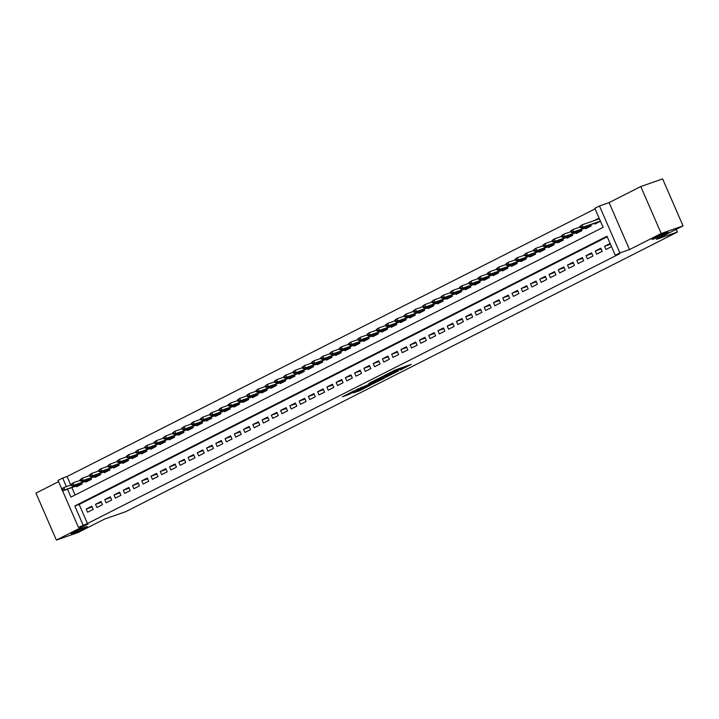 <?xml version="1.0" encoding="UTF-8"?>
<svg xmlns="http://www.w3.org/2000/svg" width="719" height="719" viewBox="0 0 719 719"><rect width="100%" height="100%" fill="white"/><g stroke="black" fill="none" stroke-linecap="round" stroke-linejoin="round"><path stroke-width="1.08" d="M400.357 369.952L411.295 364.362L395.863 369.755L384.171 375.579L401.804 368.685L402.892 368.425L400.357 369.952M85.246 527.171A8.88 0.584 156.5 0 0 76.205 530.928A8.88 0.584 156.5 0 0 71.181 533.714A8.88 0.584 156.5 0 0 73.401 533.174A8.88 0.584 156.5 0 0 82.442 529.418A8.88 0.584 156.5 0 0 87.466 526.632A8.88 0.584 156.5 0 0 85.246 527.171M666.019 232.794A8.88 0.584 156.5 0 0 656.977 236.551A8.88 0.584 156.5 0 0 651.953 239.337A8.88 0.584 156.5 0 0 654.173 238.798A8.88 0.584 156.5 0 0 663.215 235.041A8.88 0.584 156.5 0 0 668.239 232.255A8.88 0.584 156.5 0 0 666.019 232.794M353.559 392.817L359.599 390.705L370.716 385.024L353.173 391.262L342.397 396.852L349.398 394.264L354.377 391.693L350.53 392.907L356.3 390.219L367.373 386.454L353.559 392.817M607.231 236.803L79.18 504.459L87.457 523.504L78.461 527.378L62.409 490.457M683.05 225.883L661.21 233.513L640.782 186.545L662.63 178.914L683.05 225.883L656.438 239.373L677.406 232.048L125.798 511.649L104.821 518.974L78.218 532.455L56.37 540.086L88.069 524.016L78.461 527.378M640.782 186.545L609.083 202.605L629.511 249.583L661.21 233.513M629.511 249.583L619.895 252.935L615.266 255.281L606.989 236.236L74.812 505.987L83.089 525.032M87.457 523.504L619.634 253.753L615.266 255.281M386.085 377.142L398.623 370.788L383.191 376.181L370.312 382.616L386.085 377.142L385.708 376.262M384.449 378.113L371.966 384.306L356.184 389.779L370.959 383.497L374.392 381.717L368.802 383.425L384.395 377.987M58.581 481.649L35.95 493.117L56.37 540.086M605.919 249.475L611.474 246.662L610.089 243.489L604.535 246.302L605.919 249.475M596.662 254.167L602.216 251.353L600.832 248.181L595.278 250.994L596.662 254.167M587.405 258.858L592.959 256.045L591.584 252.872L586.03 255.685L587.405 258.858M578.148 263.549L583.702 260.736L582.327 257.564L576.773 260.377L578.148 263.549M568.9 268.241L574.454 265.428L573.07 262.255L567.516 265.068L568.9 268.241M559.643 272.932L565.197 270.119L563.813 266.947L558.259 269.76L559.643 272.932M550.386 277.624L555.94 274.811L554.556 271.638L549.01 274.451L550.386 277.624M541.128 282.315L546.683 279.502L545.308 276.33L539.753 279.143L541.128 282.315M531.871 287.007L537.426 284.194L536.05 281.021L530.496 283.834L531.871 287.007M522.623 291.698L528.177 288.885L526.793 285.713L521.239 288.526L522.623 291.698M513.366 296.39L518.92 293.577L517.536 290.404L511.982 293.217L513.366 296.39M504.109 301.081L509.663 298.268L508.279 295.096L502.734 297.909L504.109 301.081M494.852 305.773L500.406 302.96L499.031 299.787L493.477 302.6L494.852 305.773M485.595 310.464L491.149 307.651L489.774 304.479L484.22 307.292L485.595 310.464M476.346 315.156L481.901 312.343L480.517 309.17L474.962 311.983L476.346 315.156M467.089 319.847L472.644 317.034L471.26 313.861L465.705 316.675L467.089 319.847M457.832 324.539L463.387 321.726L462.002 318.553L456.457 321.366L457.832 324.539M448.575 329.23L454.129 326.417L452.754 323.235L447.2 326.058L448.575 329.23M439.318 333.922L444.872 331.108L443.497 327.927L437.943 330.749L439.318 333.922M430.07 338.613L435.624 335.8L434.24 332.618L428.686 335.44L430.07 338.613M420.813 343.305L426.367 340.491L424.983 337.31L419.429 340.132L420.813 343.305M411.556 347.996L417.11 345.183L415.726 342.001L410.181 344.823L411.556 347.996M402.298 352.687L407.853 349.865L406.478 346.693L400.923 349.515L402.298 352.687M393.041 357.379L398.596 354.557L397.221 351.384L391.666 354.206L393.041 357.379M383.793 362.07L389.347 359.248L387.963 356.076L382.409 358.898L383.793 362.07M374.536 366.762L380.09 363.94L378.706 360.767L373.152 363.58L374.536 366.762M365.279 371.453L370.833 368.631L369.449 365.459L363.904 368.272L365.279 371.453M356.022 376.145L361.576 373.323L360.201 370.15L354.647 372.963L356.022 376.145M346.774 380.836L352.319 378.014L350.944 374.842L345.39 377.655L346.774 380.836M337.517 385.528L343.071 382.706L341.687 379.533L336.132 382.346L337.517 385.528M328.259 390.21L333.814 387.397L332.43 384.225L326.875 387.038L328.259 390.21M319.002 394.902L324.557 392.089L323.173 388.916L317.627 391.729L319.002 394.902M309.745 399.593L315.299 396.78L313.924 393.608L308.37 396.421L309.745 399.593M300.497 404.285L306.042 401.472L304.667 398.299L299.113 401.112L300.497 404.285M291.24 408.976L296.794 406.163L295.41 402.991L289.856 405.804L291.24 408.976M281.983 413.668L287.537 410.855L286.153 407.682L280.599 410.495L281.983 413.668M272.726 418.359L278.28 415.546L276.896 412.373L271.351 415.187L272.726 418.359M263.469 423.051L269.023 420.238L267.648 417.065L262.093 419.878L263.469 423.051M254.22 427.742L259.766 424.929L258.391 421.756L252.836 424.57L254.22 427.742M244.963 432.434L250.518 429.62L249.133 426.448L243.579 429.261L244.963 432.434M235.706 437.125L241.26 434.312L239.876 431.139L234.322 433.952L235.706 437.125M226.449 441.817L232.003 439.003L230.619 435.831L225.074 438.644L226.449 441.817M217.192 446.508L222.746 443.695L221.371 440.522L215.817 443.335L217.192 446.508M207.944 451.199L213.489 448.386L212.114 445.214L206.56 448.027L207.944 451.199M198.687 455.891L204.241 453.078L202.857 449.905L197.303 452.718L198.687 455.891M189.43 460.582L194.984 457.769L193.6 454.597L188.045 457.41L189.43 460.582M180.172 465.274L185.727 462.461L184.352 459.288L178.797 462.101L180.172 465.274M170.915 469.965L176.47 467.152L175.094 463.98L169.54 466.793L170.915 469.965M161.667 474.657L167.212 471.844L165.837 468.671L160.283 471.484L161.667 474.657M152.41 479.348L157.964 476.535L156.58 473.363L151.026 476.176L152.41 479.348M143.153 484.04L148.707 481.227L147.323 478.054L141.769 480.867L143.153 484.04M133.896 488.731L139.45 485.918L138.075 482.746L132.521 485.559L133.896 488.731M124.639 493.423L130.193 490.61L128.818 487.437L123.264 490.25L124.639 493.423M115.391 498.114L120.936 495.301L119.561 492.129L114.006 494.942L115.391 498.114M106.133 502.806L111.688 499.993L110.304 496.82L104.749 499.633L106.133 502.806M96.876 507.497L102.431 504.684L101.046 501.511L95.492 504.325L96.876 507.497M91.798 506.203L86.244 509.016L87.619 512.189L93.173 509.376L91.798 506.203M595.089 208.878L67.038 476.535L70.768 485.118M71.864 487.626L75.073 495.014M594.568 223.375L594.883 224.085L600.428 221.272L599.053 218.1L593.867 220.733M590.65 224.75L591.18 225.964L585.626 228.777L585.311 228.067M581.392 229.442L581.923 230.655L576.368 233.468L576.063 232.758M572.135 234.133L572.666 235.347L567.111 238.16L566.806 237.45M562.878 238.816L563.408 240.038L557.854 242.851L557.549 242.141M553.621 243.507L554.151 244.73L548.606 247.543L548.291 246.833M544.373 248.199L544.903 249.421L539.349 252.234L539.034 251.524M535.116 252.89L535.646 254.113L530.092 256.926L529.786 256.216M525.859 257.582L526.389 258.804L520.835 261.617L520.529 260.907M516.601 262.273L517.132 263.496L511.577 266.309L511.272 265.599M507.353 266.965L507.875 268.187L502.329 271L502.015 270.29M498.096 271.656L498.626 272.878L493.072 275.692L492.758 274.982M488.839 276.348L489.369 277.57L483.815 280.383L483.51 279.673M479.582 281.039L480.112 282.261L474.558 285.075L474.252 284.365M470.325 285.731L470.855 286.953L465.301 289.766L464.995 289.056M461.077 290.422L461.598 291.644L456.053 294.457L455.738 293.747M451.82 295.114L452.35 296.336L446.796 299.149L446.481 298.439M442.562 299.805L443.093 301.027L437.538 303.84L437.233 303.13M433.305 304.497L433.836 305.719L428.281 308.532L427.976 307.822M424.048 309.188L424.578 310.41L419.024 313.223L418.719 312.513M414.8 313.879L415.321 315.102L409.776 317.915L409.462 317.205M405.543 318.571L406.073 319.793L400.519 322.606L400.204 321.896M396.286 323.262L396.816 324.485L391.262 327.298L390.956 326.588M387.029 327.954L387.559 329.176L382.005 331.989L381.699 331.279M377.772 332.645L378.302 333.859L372.748 336.681L372.442 335.971M368.523 337.337L369.045 338.55L363.499 341.372L363.185 340.662M359.266 342.028L359.797 343.242L354.242 346.064L353.928 345.354M350.009 346.72L350.539 347.933L344.985 350.755L344.68 350.045M340.752 351.411L341.282 352.625L335.728 355.447L335.422 354.737M331.495 356.103L332.025 357.316L326.471 360.138L326.165 359.428M322.247 360.794L322.768 362.008L317.223 364.83L316.908 364.111M312.99 365.486L313.52 366.699L307.966 369.521L307.651 368.802M303.733 370.177L304.263 371.39L298.709 374.204L298.403 373.494M294.475 374.869L295.006 376.082L289.451 378.895L289.146 378.185M285.218 379.56L285.749 380.773L280.194 383.587L279.889 382.876M275.97 384.252L276.491 385.465L270.946 388.278L270.632 387.568M266.713 388.943L267.243 390.156L261.689 392.969L261.374 392.259M257.456 393.635L257.986 394.848L252.432 397.661L252.126 396.951M248.199 398.326L248.729 399.539L243.175 402.352L242.869 401.642M238.942 403.017L239.472 404.231L233.918 407.044L233.612 406.334M229.694 407.709L230.224 408.922L224.67 411.735L224.355 411.025M220.436 412.4L220.967 413.614L215.412 416.427L215.098 415.717M211.179 417.092L211.71 418.305L206.155 421.118L205.85 420.408M201.922 421.783L202.452 422.997L196.898 425.81L196.593 425.1M192.665 426.475L193.195 427.688L187.641 430.501L187.335 429.791M183.417 431.166L183.947 432.38L178.393 435.193L178.078 434.483M174.16 435.858L174.69 437.071L169.136 439.884L168.821 439.174M164.903 440.549L165.433 441.763L159.879 444.576L159.573 443.866M155.646 445.232L156.176 446.454L150.622 449.267L150.316 448.557M146.388 449.923L146.919 451.146L141.364 453.959L141.059 453.249M137.14 454.615L137.671 455.837L132.116 458.65L131.802 457.94M127.883 459.306L128.413 460.528L122.859 463.342L122.545 462.632M118.626 463.998L119.156 465.22L113.602 468.033L113.296 467.323M109.369 468.689L109.899 469.911L104.345 472.725L104.039 472.015M100.112 473.381L100.642 474.603L95.088 477.416L94.782 476.706M90.864 478.072L91.394 479.294L85.84 482.107L85.525 481.397M81.606 482.764L82.137 483.986L76.582 486.799L76.277 486.089M677.406 232.048L676.228 229.343M61.735 488.911L58.041 480.4L62.67 478.054L66.4 486.637M67.038 476.535L62.67 478.054M67.487 489.154L70.947 497.099L603.124 227.348L594.847 208.312L599.475 205.967L619.895 252.935M609.083 202.605L599.475 205.967M79.18 504.459L74.812 505.987M604.535 246.302L610.422 244.244M595.278 250.994L601.165 248.936M586.03 255.685L591.908 253.627M576.773 260.377L582.66 258.319M567.516 265.068L573.403 263.01M558.259 269.76L564.145 267.702M549.01 274.451L554.888 272.393M539.753 279.143L545.631 277.085M530.496 283.834L536.383 281.776M521.239 288.526L527.126 286.468M511.982 293.217L517.869 291.159M502.734 297.909L508.612 295.851M493.477 302.6L499.354 300.542M484.22 307.292L490.106 305.233M474.962 311.983L480.849 309.925M465.705 316.675L471.592 314.616M456.457 321.366L462.335 319.308M447.2 326.058L453.078 323.999M437.943 330.749L443.83 328.691M428.686 335.44L434.573 333.382M419.429 340.132L425.315 338.074M410.181 344.823L416.058 342.765M400.923 349.515L406.801 347.457M391.666 354.206L397.553 352.148M382.409 358.898L388.296 356.84M373.152 363.58L379.039 361.531M363.904 368.272L369.782 366.223M354.647 372.963L360.525 370.914M345.39 377.655L351.276 375.606M336.132 382.346L342.019 380.297M326.875 387.038L332.762 384.989M317.627 391.729L323.505 389.68M308.37 396.421L314.248 394.372M299.113 401.112L305 399.063M289.856 405.804L295.743 403.754M280.599 410.495L286.486 408.446M271.351 415.187L277.228 413.137M262.093 419.878L267.971 417.829M252.836 424.57L258.723 422.52M243.579 429.261L249.466 427.212M234.322 433.952L240.209 431.903M225.074 438.644L230.952 436.595M215.817 443.335L221.695 441.286M206.56 448.027L212.447 445.978M197.303 452.718L203.189 450.66M188.045 457.41L193.932 455.352M178.797 462.101L184.675 460.043M169.54 466.793L175.427 464.735M160.283 471.484L166.17 469.426M151.026 476.176L156.913 474.118M141.769 480.867L147.656 478.809M132.521 485.559L138.399 483.501M123.264 490.25L129.15 488.192M114.006 494.942L119.893 492.883M104.749 499.633L110.636 497.575M95.492 504.325L101.379 502.266M86.244 509.016L92.122 506.958M396.376 371.876L382.859 376.495L379.057 378.473L396.376 371.876M375.686 381.996L381.456 379.308L375.201 381.537L371.768 383.326L375.686 381.996M597.552 219.439L599.251 218.558M579.891 226.395L580.44 227.662L581.365 227.195L580.817 225.928L579.891 226.395L582.102 224.84L583.091 227.123L581.428 227.968L600.419 221.254M581.365 227.195L583.091 227.123L600.356 221.093M580.817 225.928L582.102 224.84L599.358 218.81M581.428 227.968L580.44 227.662M570.634 231.087L571.183 232.354L572.108 231.886L571.56 230.619L570.634 231.087L572.845 229.532L573.834 231.815L572.171 232.659L591.171 225.946M572.108 231.886L573.834 231.815L591.099 225.784M571.56 230.619L572.845 229.532L580.143 226.979M572.171 232.659L571.183 232.354M561.377 235.778L561.925 237.045L562.851 236.578L562.303 235.311L561.377 235.778L563.588 234.223L564.577 236.506L562.914 237.351L581.914 230.637M562.851 236.578L564.577 236.506L581.842 230.475M562.303 235.311L563.588 234.223L570.886 231.671M562.914 237.351L561.925 237.045M552.12 240.47L552.677 241.737L553.603 241.269L553.046 240.002L552.12 240.47L554.331 238.906L555.329 241.198L553.657 242.042L572.657 235.329M553.603 241.269L555.329 241.198L572.585 235.167M553.046 240.002L554.331 238.906L561.629 236.362M553.657 242.042L552.677 241.737M542.863 245.161L543.42 246.428L544.346 245.961L543.789 244.694L542.863 245.161L545.074 243.597L546.072 245.889L544.409 246.734L563.399 240.02M544.346 245.961L546.072 245.889L563.337 239.858M543.789 244.694L545.074 243.597L552.372 241.054M544.409 246.734L543.42 246.428M533.615 249.853L534.163 251.12L535.089 250.652L534.541 249.385L533.615 249.853L535.826 248.289L536.814 250.58L535.152 251.425L554.142 244.712M535.089 250.652L536.814 250.58L554.079 244.55M534.541 249.385L535.826 248.289L543.124 245.745M535.152 251.425L534.163 251.12M524.358 254.544L524.906 255.811L525.832 255.344L525.283 254.077L524.358 254.544L526.569 252.98L527.557 255.272L525.895 256.117L544.894 249.403M525.832 255.344L527.557 255.272L544.822 249.241M525.283 254.077L526.569 252.98L533.866 250.437M525.895 256.117L524.906 255.811M515.101 259.235L515.649 260.503L516.575 260.035L516.026 258.768L515.101 259.235L517.312 257.672L518.309 259.963L516.637 260.808L535.637 254.095M516.575 260.035L518.309 259.963L535.565 253.933M516.026 258.768L517.312 257.672L524.609 255.128M516.637 260.808L515.649 260.503M505.843 263.927L506.401 265.194L507.326 264.727L506.769 263.46L505.843 263.927L508.054 262.363L509.052 264.655L507.38 265.5L525.823 259.056M525.868 259.065L526.38 258.786M507.326 264.727L509.052 264.655L526.308 258.624M506.769 263.46L508.054 262.363L515.352 259.82M507.38 265.5L506.401 265.194M496.586 268.618L497.144 269.886L498.069 269.418L497.512 268.151L496.586 268.618L498.797 267.055L499.795 269.346L498.132 270.191L517.123 263.478M498.069 269.418L499.795 269.346L517.06 263.316M497.512 268.151L498.797 267.055L506.095 264.511M498.132 270.191L497.144 269.886M487.338 273.31L487.886 274.577L488.812 274.11L488.264 272.843L487.338 273.31L489.549 271.746L490.538 274.038L488.875 274.883L507.317 268.439M507.353 268.43L507.866 268.16M488.812 274.11L490.538 274.038L507.803 268.007M488.264 272.843L489.549 271.746L496.847 269.203M488.875 274.883L487.886 274.577M478.081 278.001L478.629 279.269L479.555 278.801L479.007 277.534L478.081 278.001L480.292 276.438L481.281 278.729L479.618 279.574L498.618 272.852M479.555 278.801L481.281 278.729L498.546 272.699M479.007 277.534L480.292 276.438L487.59 273.894M479.618 279.574L478.629 279.269M468.824 282.693L469.372 283.96L470.298 283.493L469.75 282.225L468.824 282.693L471.035 281.129L472.032 283.421L470.361 284.257L488.803 277.822M488.839 277.813L489.36 277.543M470.298 283.493L472.032 283.421L489.288 277.39M469.75 282.225L471.035 281.129L478.333 278.586M470.361 284.257L469.372 283.96M459.567 287.384L460.124 288.652L461.05 288.184L460.493 286.917L459.567 287.384L461.778 285.82L462.775 288.103L461.104 288.948L479.546 282.513M479.591 282.522L480.103 282.234M461.05 288.184L462.775 288.103L480.031 282.082M460.493 286.917L461.778 285.82L469.076 283.277M461.104 288.948L460.124 288.652M450.31 292.076L450.867 293.343L451.793 292.876L451.235 291.608L450.31 292.076L452.521 290.512L453.518 292.795L451.856 293.64L470.846 286.926M451.793 292.876L453.518 292.795L470.783 286.773M451.235 291.608L452.521 290.512L459.818 287.968M451.856 293.64L450.867 293.343M441.062 296.767L441.61 298.034L442.536 297.567L441.987 296.3L441.062 296.767L443.272 295.203L444.261 297.486L442.598 298.331L461.589 291.617M442.536 297.567L444.261 297.486L461.526 291.465M441.987 296.3L443.272 295.203L450.57 292.66M442.598 298.331L441.61 298.034M451.793 296.614L452.341 296.309M431.804 301.459L432.353 302.726L433.278 302.259L432.73 300.991L431.804 301.459L434.015 299.895L435.004 302.178L433.341 303.023L451.829 296.596M433.278 302.259L435.004 302.178L452.269 296.156M432.73 300.991L434.015 299.895L441.313 297.351M433.341 303.023L432.353 302.726M442.536 301.306L443.084 301M422.547 306.15L423.096 307.417L424.021 306.95L423.473 305.683L422.547 306.15L424.758 304.586L425.756 306.869L424.084 307.714L442.571 301.288M424.021 306.95L425.756 306.869L443.012 300.848M423.473 305.683L424.758 304.586L432.056 302.043M424.084 307.714L423.096 307.417M413.29 310.842L413.847 312.109L414.773 311.642L414.216 310.374L413.29 310.842L415.501 309.278L416.499 311.561L414.827 312.406L433.827 305.692M414.773 311.642L416.499 311.561L433.755 305.539M414.216 310.374L415.501 309.278L422.799 306.734M414.827 312.406L413.847 312.109M404.033 315.533L404.59 316.8L405.516 316.333L404.959 315.066L404.033 315.533L406.244 313.969L407.242 316.252L405.579 317.097L424.57 310.383M405.516 316.333L407.242 316.252L424.507 310.231M404.959 315.066L406.244 313.969L413.542 311.426M405.579 317.097L404.59 316.8M394.785 320.225L395.333 321.492L396.259 321.025L395.711 319.757L394.785 320.225L396.996 318.661L397.984 320.944L396.322 321.788L415.312 315.075M396.259 321.025L397.984 320.944L415.249 314.922M395.711 319.757L396.996 318.661L404.294 316.117M396.322 321.788L395.333 321.492M385.528 324.916L386.076 326.183L387.002 325.716L386.454 324.449L385.528 324.916L387.739 323.352L388.727 325.635L387.065 326.48L406.064 319.766M387.002 325.716L388.727 325.635L405.992 319.613M386.454 324.449L387.739 323.352L395.037 320.809M387.065 326.48L386.076 326.183M376.271 329.608L376.819 330.875L377.745 330.407L377.196 329.14L376.271 329.608L378.482 328.044L379.479 330.327L377.808 331.171L396.807 324.458M377.745 330.407L379.479 330.327L396.735 324.305M377.196 329.14L378.482 328.044L385.779 325.5M377.808 331.171L376.819 330.875M367.014 334.299L367.571 335.566L368.496 335.099L367.939 333.832L367.014 334.299L369.224 332.735L370.222 335.018L368.55 335.863L387.55 329.149M368.496 335.099L370.222 335.018L387.478 328.996M367.939 333.832L369.224 332.735L376.522 330.192M368.55 335.863L367.571 335.566M357.756 338.991L358.314 340.258L359.239 339.79L358.682 338.523L357.756 338.991L359.967 337.427L360.965 339.71L359.302 340.554L378.293 333.841M359.239 339.79L360.965 339.71L378.23 333.688M358.682 338.523L359.967 337.427L367.265 334.883M359.302 340.554L358.314 340.258M348.508 343.682L349.057 344.949L349.982 344.482L349.434 343.206L348.508 343.682L350.719 342.118L351.708 344.401L350.045 345.246L369.036 338.532M349.982 344.482L351.708 344.401L368.973 338.379M349.434 343.206L350.719 342.118L358.017 339.566M350.045 345.246L349.057 344.949M339.251 348.373L339.799 349.641L340.725 349.173L340.177 347.897L339.251 348.373L341.462 346.81L342.451 349.092L340.788 349.937L359.788 343.224M340.725 349.173L342.451 349.092L359.716 343.071M340.177 347.897L341.462 346.81L348.76 344.257M340.788 349.937L339.799 349.641M329.994 353.065L330.542 354.332L331.468 353.865L330.92 352.589L329.994 353.065L332.205 351.501L333.203 353.784L331.531 354.629L350.53 347.915M331.468 353.865L333.203 353.784L350.459 347.762M330.92 352.589L332.205 351.501L339.503 348.949M331.531 354.629L330.542 354.332M320.737 357.756L321.294 359.024L322.22 358.556L321.663 357.28L320.737 357.756L322.948 356.193L323.945 358.475L322.274 359.32L341.273 352.607M322.22 358.556L323.945 358.475L341.201 352.454M321.663 357.28L322.948 356.193L330.246 353.64M322.274 359.32L321.294 359.024M311.48 362.448L312.037 363.715L312.963 363.248L312.406 361.972L311.48 362.448L313.691 360.884L314.688 363.167L313.026 364.012L332.016 357.298M312.963 363.248L314.688 363.167L331.953 357.145M312.406 361.972L313.691 360.884L320.989 358.332M313.026 364.012L312.037 363.715M302.232 367.139L302.78 368.407L303.706 367.939L303.157 366.663L302.232 367.139L304.443 365.576L305.431 367.858L303.769 368.703L322.759 361.99M303.706 367.939L305.431 367.858L322.696 361.837M303.157 366.663L304.443 365.576L311.74 363.023M303.769 368.703L302.78 368.407M292.975 371.831L293.523 373.098L294.448 372.631L293.9 371.355L292.975 371.831L295.185 370.267L296.174 372.55L294.511 373.395L313.511 366.681M294.448 372.631L296.174 372.55L313.439 366.528M293.9 371.355L295.185 370.267L302.483 367.715M294.511 373.395L293.523 373.098M283.717 376.522L284.266 377.79L285.191 377.322L284.643 376.046L283.717 376.522L285.928 374.959L286.926 377.241L285.254 378.086L304.254 371.372M285.191 377.322L286.926 377.241L304.182 371.211M284.643 376.046L285.928 374.959L293.226 372.406M285.254 378.086L284.266 377.79M274.46 381.205L275.018 382.481L275.943 382.014L275.386 380.737L274.46 381.205L276.671 379.65L277.669 381.933L275.997 382.778L294.439 376.343M294.484 376.325L294.997 376.064M275.943 382.014L277.669 381.933L294.925 375.902M275.386 380.737L276.671 379.65L283.969 377.098M275.997 382.778L275.018 382.481M265.203 385.896L265.76 387.173L266.686 386.705L266.129 385.429L265.203 385.896L267.414 384.341L268.412 386.624L266.749 387.469L285.74 380.755M266.686 386.705L268.412 386.624L285.677 380.594M266.129 385.429L267.414 384.341L274.712 381.789M266.749 387.469L265.76 387.173M255.955 390.588L256.503 391.864L257.429 391.397L256.881 390.12L255.955 390.588L258.166 389.033L259.155 391.316L257.492 392.161L275.934 385.726M275.97 385.708L276.482 385.447M257.429 391.397L259.155 391.316L276.42 385.285M256.881 390.12L258.166 389.033L265.464 386.48M257.492 392.161L256.503 391.864M246.698 395.279L247.246 396.555L248.172 396.079L247.624 394.812L246.698 395.279L248.909 393.724L249.897 396.007L248.235 396.852L266.677 390.417M266.722 390.417L267.234 390.138M248.172 396.079L249.897 396.007L267.162 389.977M247.624 394.812L248.909 393.724L256.207 391.172M248.235 396.852L247.246 396.555M237.441 399.971L237.989 401.247L238.915 400.771L238.366 399.503L237.441 399.971L239.652 398.416L240.649 400.699L238.978 401.544L257.977 394.83M238.915 400.771L240.649 400.699L257.905 394.668M238.366 399.503L239.652 398.416L246.95 395.863M238.978 401.544L237.989 401.247M228.184 404.662L228.741 405.938L229.667 405.462L229.109 404.195L228.184 404.662L230.395 403.107L231.392 405.39L229.721 406.235L248.163 399.791M248.208 399.782L248.72 399.521M229.667 405.462L231.392 405.39L248.648 399.36M229.109 404.195L230.395 403.107L237.692 400.555M229.721 406.235L228.741 405.938M238.924 404.509L239.463 404.213M218.927 409.354L219.484 410.63L220.409 410.154L219.852 408.886L218.927 409.354L221.137 407.799L222.135 410.082L220.472 410.926L238.96 404.491M220.409 410.154L222.135 410.082L239.4 404.051M219.852 408.886L221.137 407.799L228.435 405.246M220.472 410.926L219.484 410.63M229.667 409.201L230.206 408.904M209.678 414.045L210.227 415.321L211.152 414.845L210.604 413.578L209.678 414.045L211.889 412.49L212.878 414.773L211.215 415.618L229.703 409.183M211.152 414.845L212.878 414.773L230.143 408.743M210.604 413.578L211.889 412.49L219.187 409.938M211.215 415.618L210.227 415.321M200.421 418.737L200.969 420.013L201.895 419.537L201.347 418.269L200.421 418.737L202.632 417.182L203.621 419.465L201.958 420.309L220.958 413.596M201.895 419.537L203.621 419.465L220.886 413.434M201.347 418.269L202.632 417.182L209.93 414.629M201.958 420.309L200.969 420.013M211.152 418.584L211.701 418.287M191.164 423.428L191.721 424.704L192.638 424.228L192.09 422.961L191.164 423.428L193.375 421.873L194.373 424.156L192.701 425.001L211.188 418.566M192.638 424.228L194.373 424.156L211.629 418.125M192.09 422.961L193.375 421.873L200.673 419.321M192.701 425.001L191.721 424.704M181.907 428.12L182.464 429.396L183.39 428.919L182.833 427.652L181.907 428.12L184.118 426.565L185.116 428.848L183.444 429.692L202.443 422.979M183.39 428.919L185.116 428.848L202.372 422.817M182.833 427.652L184.118 426.565L191.416 424.012M183.444 429.692L182.464 429.396M172.65 432.811L173.207 434.078L174.133 433.611L173.576 432.344L172.65 432.811L174.861 431.256L175.858 433.539L174.196 434.384L193.186 427.67M174.133 433.611L175.858 433.539L193.123 427.508M173.576 432.344L174.861 431.256L182.159 428.704M174.196 434.384L173.207 434.078M163.402 437.503L163.95 438.77L164.876 438.302L164.327 437.035L163.402 437.503L165.613 435.948L166.601 438.231L164.939 439.075L183.938 432.362M164.876 438.302L166.601 438.231L183.866 432.2M164.327 437.035L165.613 435.948L172.911 433.395M164.939 439.075L163.95 438.77M154.145 442.194L154.693 443.461L155.619 442.994L155.07 441.727L154.145 442.194L156.356 440.639L157.344 442.922L155.681 443.767L174.681 437.053M155.619 442.994L157.344 442.922L174.609 436.891M155.07 441.727L156.356 440.639L163.653 438.087M155.681 443.767L154.693 443.461M144.887 446.885L145.445 448.153L146.361 447.685L145.813 446.418L144.887 446.885L147.098 445.322L148.096 447.613L146.424 448.458L165.424 441.745M146.361 447.685L148.096 447.613L165.352 441.583M145.813 446.418L147.098 445.322L154.396 442.778M146.424 448.458L145.445 448.153M135.63 451.577L136.188 452.844L137.113 452.377L136.556 451.11L135.63 451.577L137.841 450.013L138.839 452.305L137.167 453.15L156.167 446.436M137.113 452.377L138.839 452.305L156.104 446.274M136.556 451.11L137.841 450.013L145.139 447.47M137.167 453.15L136.188 452.844M126.382 456.268L126.93 457.536L127.856 457.068L127.299 455.801L126.382 456.268L128.584 454.705L129.582 456.996L127.919 457.841L146.91 451.128M127.856 457.068L129.582 456.996L146.847 450.966M127.299 455.801L128.584 454.705L135.882 452.161M127.919 457.841L126.93 457.536M117.125 460.96L117.673 462.227L118.599 461.76L118.051 460.493L117.125 460.96L119.336 459.396L120.325 461.688L118.662 462.533L137.662 455.819M118.599 461.76L120.325 461.688L137.59 455.657M118.051 460.493L119.336 459.396L126.634 456.853M118.662 462.533L117.673 462.227M107.868 465.651L108.416 466.919L109.342 466.451L108.794 465.184L107.868 465.651L110.079 464.088L111.068 466.379L109.405 467.224L128.404 460.511M109.342 466.451L111.068 466.379L128.333 460.349M108.794 465.184L110.079 464.088L117.377 461.544M109.405 467.224L108.416 466.919M98.611 470.343L99.168 471.61L100.094 471.143L99.537 469.875L98.611 470.343L100.822 468.779L101.819 471.071L100.148 471.916L119.147 465.202M100.094 471.143L101.819 471.071L119.075 465.04M99.537 469.875L100.822 468.779L108.12 466.236M100.148 471.916L99.168 471.61M89.354 475.034L89.911 476.302L90.837 475.834L90.279 474.567L89.354 475.034L91.565 473.47L92.562 475.762L90.891 476.607L109.89 469.893M90.837 475.834L92.562 475.762L109.827 469.732M90.279 474.567L91.565 473.47L98.863 470.927M90.891 476.607L89.911 476.302M80.106 479.726L80.654 480.993L81.58 480.526L81.031 479.258L80.106 479.726L82.317 478.162L83.305 480.454L81.642 481.299L100.633 474.576M81.58 480.526L83.305 480.454L100.57 474.423M81.031 479.258L82.317 478.162L89.605 475.619M81.642 481.299L80.654 480.993M70.848 484.417L71.397 485.685L72.322 485.217L71.774 483.95L70.848 484.417L73.059 482.853L74.048 485.145L72.385 485.99L91.385 479.267M72.322 485.217L74.048 485.145L91.313 479.115M71.774 483.95L73.059 482.853L80.357 480.31M72.385 485.99L71.397 485.685M61.591 489.109L62.14 490.376L63.065 489.909L62.517 488.641L61.591 489.109L63.802 487.545L64.791 489.837L63.128 490.673L82.128 483.959M63.065 489.909L64.791 489.837L82.056 483.806M62.517 488.641L63.802 487.545L71.1 485.001M63.128 490.673L62.14 490.376M401.427 367.813L401.804 368.685M400.141 368.263L400.519 369.135M393.536 370.797L393.832 371.471M392.322 371.408L392.547 371.921M387.523 375.633L387.856 376.379M373.404 382.787L373.727 383.542M371.498 383.227L371.966 384.306M349.003 393.365L349.398 394.264M347.286 394.237L347.628 395.028M359.284 389.968L359.599 390.705M357.541 390.794L357.837 391.46M402.469 367.445L402.892 368.425M394.524 370.303L394.92 371.211"/></g></svg>
